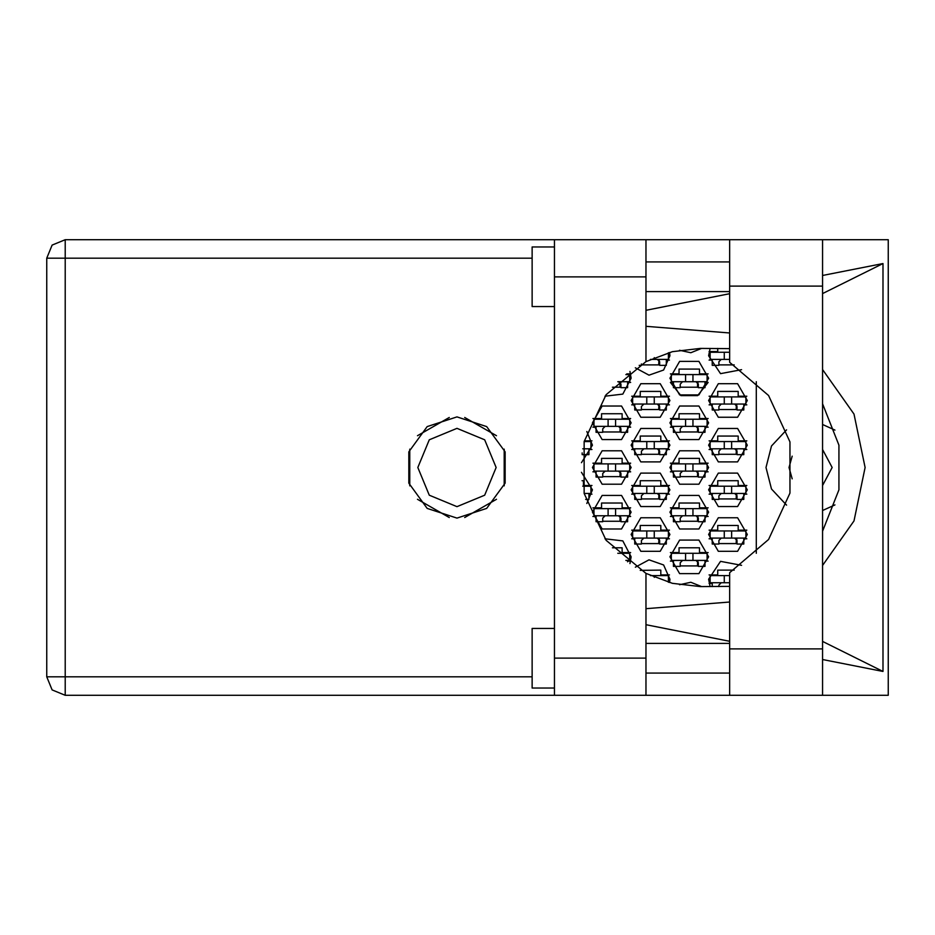 <?xml version="1.0" encoding="UTF-8"?>
<svg xmlns="http://www.w3.org/2000/svg" width="935" height="935" viewBox="0 0 935 935"><rect width="100%" height="100%" fill="white"/><g stroke="black" fill="none" stroke-linecap="round" stroke-linejoin="round"><path stroke-width="1.4" d="M554.502 688.02L532.167 688.02L532.167 628.46L554.502 628.46M554.502 306.54L532.167 306.54L532.167 246.98L554.502 246.98M822.519 239.687L822.519 695.313L888.25 695.313L888.25 239.687L729.604 239.687L729.604 362.359L768.535 395.517L789.97 441.939L789.97 493.061L768.535 539.483L729.604 572.641L729.604 695.313L554.502 695.313L554.502 658.088L645.921 658.088L645.921 695.313M645.921 276.912L554.502 276.912L554.502 239.687L645.921 239.687L645.921 361.576L606.125 394.71L584.153 441.612L584.153 493.388L606.125 540.29L645.921 573.424L645.921 658.088M692.975 381.737L671.388 381.737L671.388 374.584L707.129 374.584L707.129 381.737L692.975 381.737L692.975 374.584M615.546 426.407L593.959 426.407L593.959 419.254L629.699 419.254L629.699 426.407L615.546 426.407L615.546 419.254M692.975 426.407L671.388 426.407L671.388 419.254L707.129 419.254L707.129 426.407L692.975 426.407L692.975 419.254M615.546 471.076L593.959 471.076L593.959 463.924L629.699 463.924L629.699 471.076L615.546 471.076L615.546 463.924M692.975 471.076L671.388 471.076L671.388 463.924L707.129 463.924L707.129 471.076L692.975 471.076L692.975 463.924M615.546 515.746L593.959 515.746L593.959 508.593L629.699 508.593L629.699 515.746L615.546 515.746L615.546 508.593M692.975 515.746L671.388 515.746L671.388 508.593L707.129 508.593L707.129 515.746L692.975 515.746L692.975 508.593M692.975 560.416L671.388 560.416L671.388 553.263L707.129 553.263L707.129 560.416L692.975 560.416L692.975 553.263M668.408 352.764L668.408 359.402L650.386 359.402M729.604 359.402L710.097 359.402L710.097 352.25L729.604 352.25M654.266 404.072L632.679 404.072L632.679 396.919L668.408 396.919L668.408 404.072L654.266 404.072L654.266 396.919M731.696 404.072L710.097 404.072L710.097 396.919L745.838 396.919L745.838 404.072L731.696 404.072L731.696 396.919M654.266 448.742L632.679 448.742L632.679 441.589L668.408 441.589L668.408 448.742L654.266 448.742L654.266 441.589L654.266 448.742M731.696 448.742L710.097 448.742L710.097 441.589L745.838 441.589L745.838 448.742L731.696 448.742L731.696 441.589M654.266 493.411L632.679 493.411L632.679 486.258L668.408 486.258L668.408 493.411L654.266 493.411L654.266 486.258M731.696 493.411L710.097 493.411L710.097 486.258L745.838 486.258L745.838 493.411L731.696 493.411L731.696 486.258M654.266 538.081L632.679 538.081L632.679 530.928L668.408 530.928L668.408 538.081L654.266 538.081L654.266 530.928M731.696 538.081L710.097 538.081L710.097 530.928L745.838 530.928L745.838 538.081L731.696 538.081L731.696 530.928M668.408 582.236L668.408 575.598L650.386 575.598M729.604 582.75L710.097 582.75L710.097 575.598L729.604 575.598M554.502 695.313L65.216 695.313L52.161 689.913L46.75 676.858L46.75 258.142L65.216 258.142L65.216 676.858L46.75 676.858L52.161 689.913L65.216 695.313L65.216 676.858L532.167 676.858M532.167 258.142L65.216 258.142L65.216 239.687L554.502 239.687M456.97 416.87L427.213 426.547L408.817 451.85L408.817 483.15L427.213 508.453L456.97 518.13L486.726 508.453L505.122 483.15L505.122 451.85L486.726 426.547L456.97 416.87M417.805 467.5L429.282 495.188L456.97 506.665L484.657 495.188L496.134 467.5L484.657 439.812L456.97 428.335L429.282 439.812L417.805 467.5M822.519 565.488L854.006 520.924L865.12 467.5L854.006 414.076L822.519 369.512M708.613 534.504L718.29 551.264L737.645 551.264L747.322 534.504L737.645 517.745L718.29 517.745L708.613 534.504M631.183 534.504L640.861 551.264L660.215 551.264L669.904 534.504L660.215 517.745L640.861 517.745L631.183 534.504M708.613 489.835L718.29 506.595L737.645 506.595L747.322 489.835L737.645 473.075L718.29 473.075L708.613 489.835M631.183 489.835L640.861 506.595L660.215 506.595L669.904 489.835L660.215 473.075L640.861 473.075L631.183 489.835M708.613 445.165L718.29 461.925L737.645 461.925L747.322 445.165L737.645 428.405L718.29 428.405L708.613 445.165M631.183 445.165L640.861 461.925L660.215 461.925L669.904 445.165L660.215 428.405L640.861 428.405L631.183 445.165M708.613 400.496L718.29 417.255L737.645 417.255L747.322 400.496L737.645 383.736L718.29 383.736L708.613 400.496M631.183 400.496L640.861 417.255L660.215 417.255L669.904 400.496L660.215 383.736L640.861 383.736L631.183 400.496M635.297 367.759L648.983 375.122L663.663 370.05L669.904 355.826L669.6 352.437M669.904 556.839L679.581 573.599L698.936 573.599L708.613 556.839L698.936 540.079L679.581 540.079L669.904 556.839M669.904 512.17L679.581 528.929L698.936 528.929L708.613 512.17L698.936 495.41L679.581 495.41L669.904 512.17M592.474 512.17L602.152 528.929L621.506 528.929L631.183 512.17L621.506 495.41L602.152 495.41L592.474 512.17M669.904 467.5L679.581 484.26L698.936 484.26L708.613 467.5L698.936 450.74L679.581 450.74L669.904 467.5M592.474 467.5L602.152 484.26L621.506 484.26L631.183 467.5L621.506 450.74L602.152 450.74L592.474 467.5M669.904 422.83L679.581 439.59L698.936 439.59L708.613 422.83L698.936 406.07L679.581 406.07L669.904 422.83M592.474 422.83L602.152 439.59L621.506 439.59L631.183 422.83L621.506 406.07L602.152 406.07L592.474 422.83M673.469 382.473L670.383 382.473L680.855 395.599L697.65 395.599L708.122 382.473L705.037 382.473M669.904 378.161L679.581 394.921L698.936 394.921L708.613 378.161L698.936 361.401L679.581 361.401L669.904 378.161M669.6 582.563L669.904 579.174L663.663 564.95L648.983 559.878L635.297 567.241M822.519 403.78L838.894 445.224L838.894 489.776L822.519 531.22M786.627 429.819L771.445 446.007L765.94 467.5L771.445 488.993L786.627 505.18M710.097 348.381L708.613 355.826L720.488 373.673L741.537 369.641M604.957 396.253L622.815 394.091L631.183 378.161L629.98 371.44M679.535 350.228L690.871 352.775L701.624 348.381M629.98 563.56L631.183 556.839L622.815 540.909L604.957 538.747M701.624 586.619L690.871 582.225L679.535 584.772M741.537 565.359L720.488 561.327L708.613 579.174L710.097 586.619M729.604 586.374L700.42 586.619L672.382 583.276L645.921 573.424M645.921 361.576L672.382 351.724L700.42 348.381L729.604 348.626M46.75 258.142L52.161 245.087L65.216 239.687M822.519 510.557L834.955 504.958M792.202 456.21L789.023 467.5L792.202 478.79M822.519 485.51L832.197 467.5L822.519 449.49M586.864 503.462L592.474 489.835L581.406 472.339M581.406 462.661L592.474 445.165L586.864 431.538M709.104 574.861L717.694 574.861L717.694 570.093L734.162 570.093M712.189 583.498L709.104 583.498M640.265 570.315L660.811 570.093L660.811 574.861L669.413 574.861M709.104 530.192L717.694 530.192L717.694 525.423L738.241 525.423L738.241 530.192L746.843 530.192M746.843 538.829L743.757 538.829M712.189 538.829L709.104 538.829M631.674 530.192L640.265 530.192L640.265 525.423L660.811 525.423L660.811 530.192L669.413 530.192M669.413 538.829L666.328 538.829M634.76 538.829L631.674 538.829M709.104 485.522L717.694 485.522L717.694 480.754L738.241 480.754L738.241 485.522L746.843 485.522M746.843 494.147L743.757 494.147M712.189 494.147L709.104 494.147M631.674 485.522L640.265 485.522L640.265 480.754L660.811 480.754L660.811 485.522L669.413 485.522M669.413 494.147L666.328 494.147M634.76 494.147L631.674 494.147M582.038 480.754L583.393 480.754L583.393 485.522L591.984 485.522M591.984 494.147L588.898 494.147M709.104 440.852L717.694 440.852L717.694 436.084L738.241 436.084L738.241 440.852L746.843 440.852M746.843 449.478L743.757 449.478M712.189 449.478L709.104 449.478M631.674 440.852L640.265 440.852L640.265 436.084L660.811 436.084L660.811 440.852L669.413 440.852M669.413 449.478L666.328 449.478M634.76 449.478L631.674 449.478M584.328 440.852L591.984 440.852M591.984 449.478L588.898 449.478M709.104 396.171L717.694 396.171L717.694 391.414L738.241 391.414L738.241 396.171L746.843 396.171M746.843 404.808L743.757 404.808M712.189 404.808L709.104 404.808M631.674 396.171L640.265 396.171L640.265 391.414L660.811 391.414L660.811 396.171L669.413 396.171M669.413 404.808L666.328 404.808M634.76 404.808L631.674 404.808M709.104 351.502L717.694 351.502L717.694 348.381M712.189 360.139L709.104 360.139M669.413 360.139L666.328 360.139M670.383 552.527L678.985 552.527L678.985 547.758L699.532 547.758L699.532 552.527L708.122 552.527M708.122 561.164L705.037 561.164M673.469 561.164L670.383 561.164M612.402 547.758L622.102 547.758L622.102 552.527L630.693 552.527M630.693 561.164L627.607 561.164M670.383 507.857L678.985 507.857L678.985 503.088L699.532 503.088L699.532 507.857L708.122 507.857M708.122 516.494L705.037 516.494M673.469 516.494L670.383 516.494M592.954 507.857L601.556 507.857L601.556 503.088L622.102 503.088L622.102 507.857L630.693 507.857M630.693 516.494L627.607 516.494M596.039 516.494L592.954 516.494M670.383 463.187L678.985 463.187L678.985 458.419L699.532 458.419L699.532 463.187L708.122 463.187M708.122 471.813L705.037 471.813M673.469 471.813L670.383 471.813M592.954 463.187L601.556 463.187L601.556 458.419L622.102 458.419L622.102 463.187L630.693 463.187M630.693 471.813L627.607 471.813M596.039 471.813L592.954 471.813M670.383 418.506L678.985 418.506L678.985 413.749L699.532 413.749L699.532 418.506L708.122 418.506M708.122 427.143L705.037 427.143M673.469 427.143L670.383 427.143M592.954 418.506L601.556 418.506L601.556 413.749L622.102 413.749L622.102 418.506L630.693 418.506M630.693 427.143L627.607 427.143M596.039 427.143L592.954 427.143M670.383 373.836L678.985 373.836L678.985 369.08L699.532 369.08L699.532 373.836L708.122 373.836M626.812 373.836L630.693 373.836M630.693 382.473L627.607 382.473M449.221 417.466L417.524 435.768M496.427 435.768L464.718 417.466M504.175 485.803L504.175 449.197M464.718 517.534L496.427 499.232M417.524 499.232L449.221 517.534M409.775 449.197L409.775 485.803M756.263 381.702L756.263 553.298M834.955 430.042L822.519 424.443M620.91 387.242L612.402 387.242M698.34 387.242L680.177 387.242M620.91 431.912L602.748 431.912M698.34 431.912L680.177 431.912M620.91 476.581L602.748 476.581M698.34 476.581L680.177 476.581M620.91 521.251L602.748 521.251M698.34 521.251L680.177 521.251M698.34 565.92L680.177 565.92M659.619 364.907L641.457 364.907M734.162 364.907L718.886 364.907M659.619 409.577L641.457 409.577M737.049 409.577L718.886 409.577M659.619 454.246L641.457 454.246M737.049 454.246L718.886 454.246M659.619 498.916L641.457 498.916M737.049 498.916L718.886 498.916M659.619 543.586L641.457 543.586M737.049 543.586L718.886 543.586M729.604 261.87L645.921 261.87M729.604 291.65L645.921 291.65M729.604 643.35L645.921 643.35M729.604 673.13L645.921 673.13M554.502 276.912L554.502 658.088M822.519 659.572L882.991 671.494L882.991 263.506L822.519 275.428M729.604 293.754L645.921 310.256M645.921 624.744L729.604 641.246M729.604 239.687L645.921 239.687M645.921 608.627L729.604 602.047M729.604 332.953L645.921 326.373M882.991 671.494L822.519 641.387M822.519 293.613L882.991 263.506M625.877 374.584L629.699 374.584L629.699 381.737L617.754 381.737M627.607 381.737L627.607 387.686L620.91 387.686L620.91 384.121L618.526 381.737M620.174 382.392L620.022 387.242M620.583 382.906L620.326 387.242M705.037 381.737L705.037 387.686L698.34 387.686L698.34 384.121L695.956 381.737M673.469 381.737L673.469 387.686L680.177 387.686L680.177 384.121L682.55 381.737M697.603 382.392L697.452 387.242M698.013 382.906L697.755 387.242M685.53 381.737L685.53 374.584M627.607 426.407L627.607 432.356L620.91 432.356L620.91 428.791L618.526 426.407M596.039 426.407L596.039 432.356L602.748 432.356L602.748 428.791L605.132 426.407M620.174 427.061L620.022 431.912M620.583 427.575L620.326 431.912M608.101 426.407L608.101 419.254M705.037 426.407L705.037 432.356L698.34 432.356L698.34 428.791L695.956 426.407M673.469 426.407L673.469 432.356L680.177 432.356L680.177 428.791L682.55 426.407M697.603 427.061L697.452 431.912M698.013 427.575L697.755 431.912M685.53 426.407L685.53 419.254M627.607 471.076L627.607 477.025L620.91 477.025L620.91 473.461L618.526 471.076M596.039 471.076L596.039 477.025L602.748 477.025L602.748 473.461L605.132 471.076M620.174 471.731L620.022 476.581M620.583 472.245L620.326 476.581M608.101 471.076L608.101 463.924M705.037 471.076L705.037 477.025L698.34 477.025L698.34 473.461L695.956 471.076M673.469 471.076L673.469 477.025L680.177 477.025L680.177 473.461L682.55 471.076M697.603 471.731L697.452 476.581M698.013 472.245L697.755 476.581M685.53 471.076L685.53 463.924L685.53 471.076M627.607 515.746L627.607 521.695L620.91 521.695L620.91 518.13L618.526 515.746M596.039 515.746L596.039 521.695L602.748 521.695L602.748 518.13L605.132 515.746M620.174 516.4L620.022 521.251M620.583 516.915L620.326 521.251M608.101 515.746L608.101 508.593M705.037 515.746L705.037 521.695L698.34 521.695L698.34 518.13L695.956 515.746M673.469 515.746L673.469 521.695L680.177 521.695L680.177 518.13L682.55 515.746M697.603 516.4L697.452 521.251M698.013 516.915L697.755 521.251M685.53 515.746L685.53 508.593M617.754 553.263L629.699 553.263L629.699 560.416L625.877 560.416M627.607 560.416L627.607 561.771M705.037 560.416L705.037 566.365L698.34 566.365L698.34 562.8L695.956 560.416M673.469 560.416L673.469 566.365L680.177 566.365L680.177 562.8L682.55 560.416M697.603 561.07L697.452 565.92M698.013 561.596L697.755 565.92M685.53 560.416L685.53 553.263M666.328 359.402L666.328 365.351L659.619 365.351L659.619 361.775L657.247 359.402M641.457 363.995L641.457 365.351L639.143 365.351M658.883 360.057L658.743 364.907M659.292 360.571L659.046 364.907M654.266 359.402L654.266 357.684M712.189 359.402L712.189 365.351L718.886 365.351L718.886 361.775L721.271 359.402M724.251 359.402L724.251 352.25M666.328 404.072L666.328 410.021L659.619 410.021L659.619 406.456L657.247 404.072M634.76 404.072L634.76 410.021L641.457 410.021L641.457 406.456L643.841 404.072M658.883 404.726L658.743 409.577M659.292 405.241L659.046 409.577M646.821 404.072L646.821 396.919M743.757 404.072L743.757 410.021L737.049 410.021L737.049 406.456L734.676 404.072M712.189 404.072L712.189 410.021L718.886 410.021L718.886 406.456L721.271 404.072M736.312 404.726L736.172 409.577M736.722 405.241L736.464 409.577M724.251 404.072L724.251 396.919M584.153 441.589L590.978 441.589L590.978 448.742L582.785 448.742M588.898 448.742L588.898 454.69L582.201 454.69L582.201 452.937M666.328 448.742L666.328 454.69L659.619 454.69L659.619 451.126L657.247 448.742M634.76 448.742L634.76 454.69L641.457 454.69L641.457 451.126L643.841 448.742M658.883 449.396L658.743 454.246M659.292 449.91L659.046 454.246M646.821 448.742L646.821 441.589M743.757 448.742L743.757 454.69L737.049 454.69L737.049 451.126L734.676 448.742M712.189 448.742L712.189 454.69L718.886 454.69L718.886 451.126L721.271 448.742M736.312 449.396L736.172 454.246M736.722 449.91L736.464 454.246M724.251 448.742L724.251 441.589M582.785 486.258L590.978 486.258L590.978 493.411L584.153 493.411M588.898 493.411L588.898 499.36L585.649 499.36M666.328 493.411L666.328 499.36L659.619 499.36L659.619 495.795L657.247 493.411M634.76 493.411L634.76 499.36L641.457 499.36L641.457 495.795L643.841 493.411M658.883 494.066L658.743 498.916M659.292 494.58L659.046 498.916M646.821 493.411L646.821 486.258M743.757 493.411L743.757 499.36L737.049 499.36L737.049 495.795L734.676 493.411M712.189 493.411L712.189 499.36L718.886 499.36L718.886 495.795L721.271 493.411M736.312 494.066L736.172 498.916M736.722 494.58L736.464 498.916M724.251 493.411L724.251 486.258M666.328 538.081L666.328 544.03L659.619 544.03L659.619 540.465L657.247 538.081M634.76 538.081L634.76 544.03L641.457 544.03L641.457 540.465L643.841 538.081M658.883 538.735L658.743 543.586M659.292 539.25L659.046 543.586M646.821 538.081L646.821 530.928M743.757 538.081L743.757 544.03L737.049 544.03L737.049 540.465L734.676 538.081M712.189 538.081L712.189 544.03L718.886 544.03L718.886 540.465L721.271 538.081M736.312 538.735L736.172 543.586M736.722 539.25L736.464 543.586M724.251 538.081L724.251 530.928M654.266 577.316L654.266 575.598M712.189 582.75L712.189 586.619M721.271 582.75L718.886 585.135L718.886 586.619M724.251 582.75L724.251 575.598M729.604 648.867L822.519 648.867M729.604 286.133L822.519 286.133M729.604 695.313L822.519 695.313"/></g></svg>
